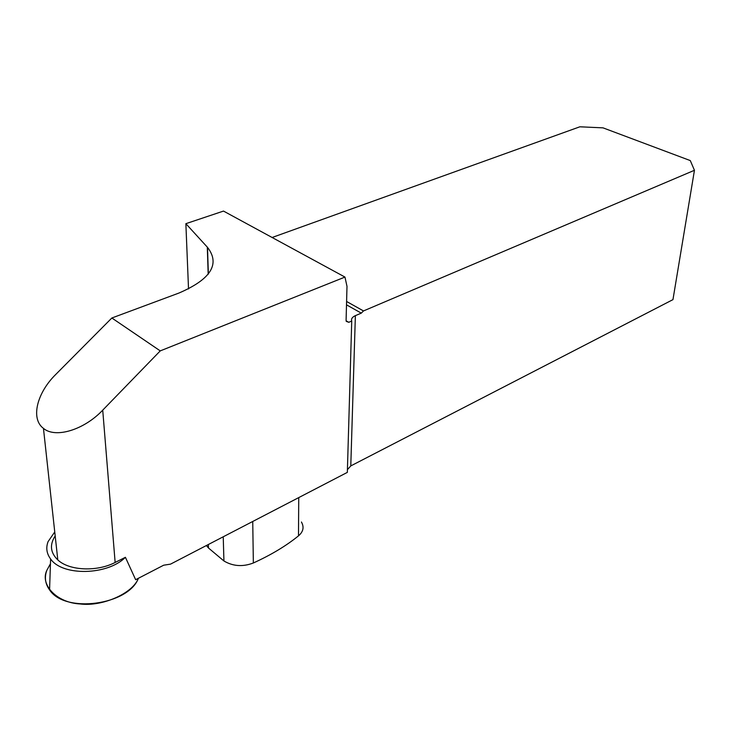 <?xml version="1.0" encoding="UTF-8"?>
<svg xmlns="http://www.w3.org/2000/svg" width="731" height="731" viewBox="0 0 731 731"><rect width="100%" height="100%" fill="white"/><g stroke="black" fill="none" stroke-linecap="round" stroke-linejoin="round"><path stroke-width="1.1" d="M344.959 277.076L160.244 350.889L102.724 410.155C84.019 429.956 55.428 438.609 43.458 428.384C30.474 418.817 36.833 392.986 55.766 374.436L111.852 317.994L178.821 293.094C210.866 279.324 220.424 264.074 207.503 247.343L185.866 223.677L223.503 211.076L344.959 277.076L346.997 286.351L346.092 320.251L346.266 321.375L348.769 322.298L351.73 321.028C351.035 318.862 352.251 317.071 355.376 315.646L350.789 465.912L347.408 469.658M55.181 535.951C49.48 544.696 50.357 552.691 57.804 559.937C69.207 570.756 97.022 571.98 115.142 562.459L125.412 557.296C107.786 575.306 62.437 576.403 50.603 558.959C46.62 553.586 45.77 547.811 48.063 541.644L54.752 531.958M351.73 321.028L347.335 472.381L170.542 564.131L163.662 565.209L135.646 579.71L125.412 557.296M160.244 350.889L111.852 317.994M206.434 545.509L208.481 547.994L223.933 560.979C232.997 566.333 242.802 567.009 253.355 562.989C271.192 554.866 286.232 545.819 298.486 535.86C303.328 531.702 304.306 527.078 301.41 521.998M185.866 223.677L188.525 288.946M350.789 465.912L672.959 299.628L694.45 170.286L690.283 160.582L603.038 127.861L579.857 126.801L272.115 237.493M694.45 170.286L363.49 310.94L361.288 313.133L355.376 315.646M346.595 301.483L363.49 310.94M46.802 570.399L50.448 563.765L46.802 570.399C39.903 584.745 56.716 602.801 80.227 603.961C101.828 606.831 132.713 593.645 138.397 578.285C128.601 605.04 64.949 613.784 49.571 589.88C45.212 583.831 44.289 577.344 46.802 570.399M102.724 410.155L115.142 562.459M207.302 247.124L208.18 274.244M298.741 497.601L298.486 535.86M252.734 521.477L253.355 562.989M223.933 560.979L223.229 536.792M208.353 544.504L208.481 547.994M361.288 313.133L346.503 304.827M346.119 320.781L348.769 322.298M43.458 428.384L57.804 559.937M207.503 247.343L208.362 274.006M206.727 545.353L206.745 546.048M50.603 558.959L49.571 589.88"/></g></svg>
